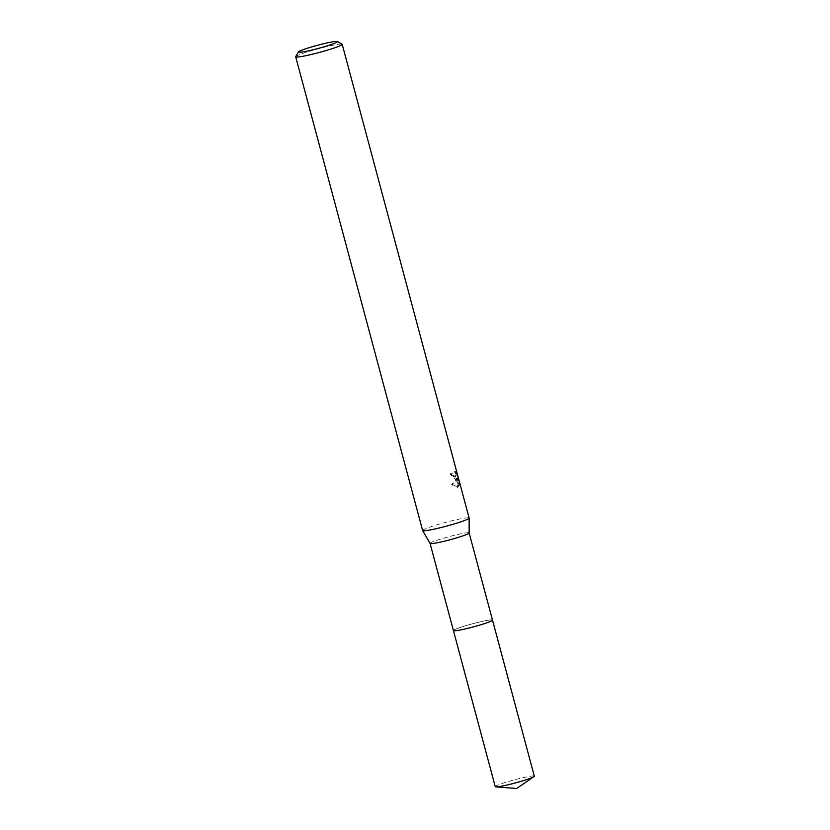 <?xml version="1.0" encoding="UTF-8"?>
<svg xmlns="http://www.w3.org/2000/svg" width="830" height="830" viewBox="0 0 830 830"><rect width="100%" height="100%" fill="white"/><g stroke="black" fill="none" stroke-linecap="round" stroke-linejoin="round"><path stroke-width="0.62" stroke-dasharray="4.15 3.11" d="M492.449 620.031L492.449 620.031A20.221 1.619 165 0 0 489.835 620A20.221 1.619 165 0 0 468.099 625A20.221 1.619 165 0 0 453.419 630.489L453.419 630.489A20.221 1.619 165 0 0 453.419 630.53A20.221 1.619 165 0 1 453.429 630.478A20.221 1.619 165 0 1 468.099 624.99A20.221 1.619 165 0 1 489.835 619.989A20.221 1.619 165 0 1 492.449 620.031A20.221 1.619 165 0 1 492.481 620.072M430.075 543.442L430.075 543.422A20.221 1.619 165 0 1 444.309 537.985A20.221 1.619 165 0 1 466.481 532.85A20.221 1.619 165 0 1 469.137 532.953L469.137 532.953M422.626 530.515A24.07 1.93 165 0 1 439.578 524.041A24.07 1.93 165 0 1 465.972 517.93A24.07 1.93 165 0 1 469.126 518.055M455.618 479.304L456.853 478.817L455.919 480.404L452.443 484.492L458.409 486.951L457.268 478.225L459.249 485.633L459.281 483.247L456.832 474.106L455.317 471.43L456.178 474.501L455.535 476.856L453.056 475.082L452.371 473.432A24.07 1.93 -15 0 0 450.763 473.702L455.618 479.304M295.729 56.606A24.07 1.93 165 0 1 313.543 50.049A24.07 1.93 165 0 1 339.034 44.198A24.07 1.93 165 0 1 342.074 44.187M454.498 471.689L455.992 474.376L458.44 483.517L458.43 485.892L456.448 478.485L457.6 487.21L451.593 484.762L456.044 479.076L455.463 479.512L449.933 473.961A23.105 1.857 165 0 1 451.562 473.691L452.246 475.331L454.736 477.115L455.359 474.76L454.498 471.689L455.317 471.43M451.562 473.691L452.371 473.432M458.44 483.517L459.291 483.247M455.992 474.376L456.832 474.106M449.933 473.961L450.763 473.702M456.044 479.076L456.853 478.817M458.43 485.892L459.249 485.633M456.448 478.485L457.268 478.225M457.6 487.21L458.409 486.951M451.593 484.762L452.443 484.492M495.251 786.643A20.221 1.619 165 0 1 504.941 782.586A20.221 1.619 165 0 1 534.312 776.185M453.408 630.52A20.231 1.619 165 0 1 463.119 626.505A20.231 1.619 165 0 1 492.47 620.052M456.261 479.252L455.463 479.512M458.036 487.117L457.226 487.376M455.535 476.856L454.736 477.115"/><path stroke-width="1.25" d="M492.449 620.031A20.221 1.619 165 0 1 492.481 620.093A20.221 1.619 165 0 1 478.246 625.529A20.221 1.619 165 0 1 456.075 630.665A20.221 1.619 165 0 1 453.419 630.561L430.075 543.442A20.221 1.619 165 0 1 430.075 543.422L422.646 530.557A24.07 1.93 165 0 1 422.626 530.515L295.688 56.782A24.07 1.93 165 0 1 295.729 56.606L298.447 51.937A20.221 1.619 165 0 1 313.418 46.418A20.221 1.619 165 0 1 334.832 41.51A20.221 1.619 165 0 1 337.385 41.5A20.221 1.619 165 0 1 324.001 46.833A20.221 1.619 165 0 1 301.072 52.176A20.221 1.619 165 0 1 298.447 51.937M492.481 620.072A20.221 1.619 165 0 1 478.464 625.478A20.221 1.619 165 0 1 456.075 630.676A20.221 1.619 165 0 1 453.419 630.53M492.47 620.052A20.231 1.619 165 0 1 492.501 620.103L469.137 532.974A20.221 1.619 165 0 1 469.137 532.995A20.221 1.619 165 0 1 454.705 538.452A20.221 1.619 165 0 1 432.731 543.526A20.221 1.619 165 0 1 430.085 543.453M337.385 41.5L342.074 44.187A24.07 1.93 165 0 1 342.199 44.322L469.126 518.055A24.07 1.93 165 0 1 469.137 518.096A24.07 1.93 165 0 1 451.945 524.601A24.07 1.93 165 0 1 425.79 530.64A24.07 1.93 165 0 1 422.646 530.557M342.199 44.322A24.07 1.93 165 0 1 325.246 50.796A24.07 1.93 165 0 1 298.852 56.907A24.07 1.93 165 0 1 295.688 56.782M453.419 630.572A20.231 1.619 165 0 0 482.801 624.17A20.231 1.619 165 0 0 492.501 620.103L534.312 776.185A20.221 1.619 165 0 1 533.918 776.652A20.221 1.619 165 0 1 524.612 780.252A20.221 1.619 165 0 1 495.821 786.861A20.221 1.619 165 0 1 495.251 786.643L453.419 630.572A20.231 1.619 165 0 1 453.408 630.52M469.137 532.995L469.137 518.096M495.821 786.861L516.675 788.5L533.918 776.652"/></g></svg>
